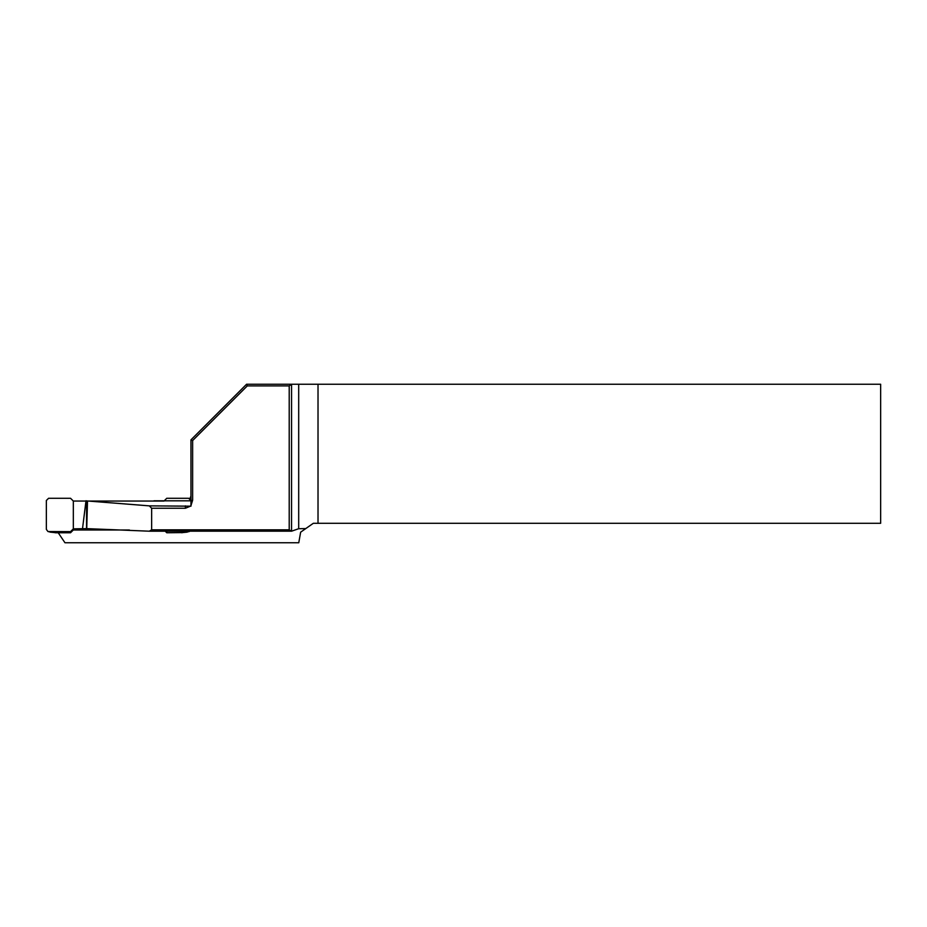 <?xml version="1.0" encoding="UTF-8"?>
<svg xmlns="http://www.w3.org/2000/svg" width="927" height="927" viewBox="0 0 927 927"><rect width="100%" height="100%" fill="white"/><g stroke="black" fill="none" stroke-linecap="round" stroke-linejoin="round"><path stroke-width="1.39" d="M86.559 500.916L149.305 505.864L190.429 506.177L185.4 508.251L151.646 508.251L151.646 529.838L289.212 529.838L289.212 385.91L247.277 385.91L192.631 440.557L192.631 500.209L190.962 505.597L190.962 439.861L246.582 384.242L291.565 384.242L291.553 531.183L149.27 531.194L86.559 528.622L73.326 528.853L73.326 501.055L70.545 498.274L48.586 498.274L46.35 500.499L46.35 529.398L47.972 531.542L70.545 531.623L73.326 528.853L73.326 529.989L129.386 529.989M190.429 506.177L190.962 505.597M190.962 506.177L190.962 500.812L153.928 500.812M87.497 501.02L86.732 528.645M149.27 531.194L151.646 529.838M151.646 508.251L149.305 505.864M58.216 532.758L64.971 542.758L298.772 542.758L300.638 532.179L313.326 523.292L880.65 523.292L880.65 384.242L291.565 384.242L289.212 385.91M318.019 384.242L318.019 523.292M305.783 528.575L298.691 528.714L291.553 531.194L289.212 529.838M164.23 500.812L166.767 498.274L188.726 498.274L190.962 500.812L192.631 500.209M189.884 498.599L190.858 496.293M247.277 385.91L246.582 384.242M192.631 440.557L190.962 439.861M166.339 531.194L190.047 531.194M166.767 531.623L166.767 532.758L182.237 532.596M163.986 501.055L73.326 501.055M86.002 500.742L82.526 528.622M47.972 531.542L55.527 532.758L70.545 532.758L70.545 531.623M70.545 532.758L73.326 529.989M165.203 531.194L166.767 532.758M55.527 532.758L54.635 532.573M182.677 532.573L181.785 532.758M181.785 532.643L189.34 531.542M185.4 508.251L185.4 505.864M298.691 528.714L298.691 384.242M186.86 532.156L188.726 531.623M48.586 531.623L50.452 532.156M86.559 500.974L86.559 528.645M187.08 532.144L182.005 532.631M55.307 532.631L50.232 532.144"/></g></svg>
